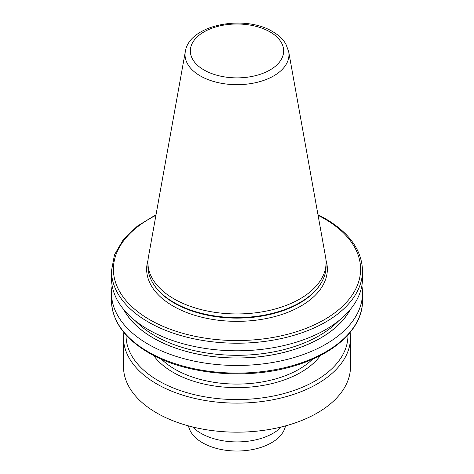 <?xml version="1.0" encoding="UTF-8"?>
<svg xmlns="http://www.w3.org/2000/svg" width="474" height="474" viewBox="0 0 474 474"><rect width="100%" height="100%" fill="white"/><g stroke="black" fill="none" stroke-linecap="round" stroke-linejoin="round"><path stroke-width="0.71" d="M350.499 337.595L350.499 366.645A113.499 65.531 180 0 1 280.436 427.187A113.499 65.531 180 0 1 156.746 412.978A113.499 65.531 180 0 1 123.501 366.645L123.501 337.595A113.499 65.531 180 0 0 156.746 383.928A113.499 65.531 180 0 0 280.436 398.136A113.499 65.531 180 0 0 350.499 337.595L350.156 332.416M288.678 51.589L325.602 257.216A89.076 51.429 180 0 1 326.076 262.519A89.076 51.429 180 0 1 271.087 310.032A89.076 51.429 180 0 1 174.011 298.887A89.076 51.429 180 0 1 147.924 262.519A89.076 51.429 180 0 1 148.398 257.216L185.322 51.589A51.956 29.998 180 0 0 200.265 75.893A51.956 29.998 180 0 0 259.331 81.765A51.956 29.998 180 0 0 288.678 51.589L285.863 44.058C282.931 39.135 278.528 34.993 272.668 31.628C244.513 14.291 189.162 24.494 185.322 51.589M326.076 262.519L326.076 266.163A89.076 51.429 180 0 1 321.094 283.12A89.076 51.429 180 0 1 174.011 302.525A89.076 51.429 180 0 1 152.906 283.12A89.076 51.429 180 0 1 147.924 266.163L147.924 262.519M317.965 214.698L325.354 218.633C349.51 232.912 361.893 250.284 362.509 270.749L362.509 278.327A125.509 72.463 180 0 1 285.034 345.273A125.509 72.463 180 0 1 148.249 329.566A125.509 72.463 180 0 1 111.491 278.327L111.491 270.749L114.483 254.781L123.264 239.672L137.342 226.116L156.035 214.698M350.298 309.51A118.399 68.357 180 0 1 237 358.012A118.399 68.357 180 0 1 123.702 309.51M361.863 285.668A125.509 72.463 180 0 1 362.509 293.009A125.509 72.463 180 0 1 237 365.472A125.509 72.463 180 0 1 111.491 293.009A125.509 72.463 180 0 1 112.137 285.668M285.49 425.895L285.384 426.381A48.763 28.15 180 0 1 252.808 449.506A48.763 28.15 180 0 1 202.522 442.781A48.763 28.15 180 0 1 188.616 426.381L188.51 425.895M281.414 426.95A51.008 29.453 180 0 1 200.929 433.283A51.008 29.453 180 0 1 192.586 426.95M325.982 260.131A90.35 52.164 180 0 1 278.718 315.459A90.35 52.164 180 0 1 173.111 306.074A90.35 52.164 180 0 1 148.018 260.131M161.474 359.209A87.737 50.653 0 0 0 174.959 369.246A87.737 50.653 0 0 0 312.526 359.209M320.43 355.435A90.291 52.128 180 0 1 173.158 372.374A90.291 52.128 180 0 1 153.57 355.435M126.054 334.982A110.946 64.055 0 0 0 158.547 380.806A110.946 64.055 0 0 0 279.879 394.587A110.946 64.055 0 0 0 347.946 334.982M204.01 69.986A46.653 26.935 0 0 0 269.99 69.986A46.653 26.935 0 0 0 269.99 31.894A46.653 26.935 0 0 0 204.01 31.894A46.653 26.935 0 0 0 204.01 69.986M321.094 283.12L320.661 283.831A88.62 51.162 180 0 1 174.337 303.141A88.62 51.162 180 0 1 153.339 283.831L152.906 283.12M338.756 320.75A116.42 67.213 180 0 1 237 355.31A116.42 67.213 180 0 1 135.244 320.75M350.096 309.747A118.334 68.315 180 0 1 237 357.977A118.334 68.315 180 0 1 123.904 309.747M111.491 293.009L111.491 300.629A125.509 72.463 0 0 0 148.249 351.868A125.509 72.463 0 0 0 285.034 367.575A125.509 72.463 0 0 0 362.509 300.629L362.509 293.009M362.509 270.749A125.509 72.463 180 0 1 237 343.212A125.509 72.463 180 0 1 111.491 270.749M155.922 215.326A123.596 71.361 0 0 0 145.625 317.236A123.596 71.361 0 0 0 322.338 320.803A123.596 71.361 0 0 0 324.4 218.727A123.596 71.361 0 0 0 318.078 215.326M123.844 332.416L123.501 337.595M111.491 300.629C112.107 321.094 124.49 338.466 148.646 352.745C186.401 375.212 249.792 380.444 296.813 365.087C336.433 352.875 362.871 327.427 362.509 300.629"/></g></svg>

